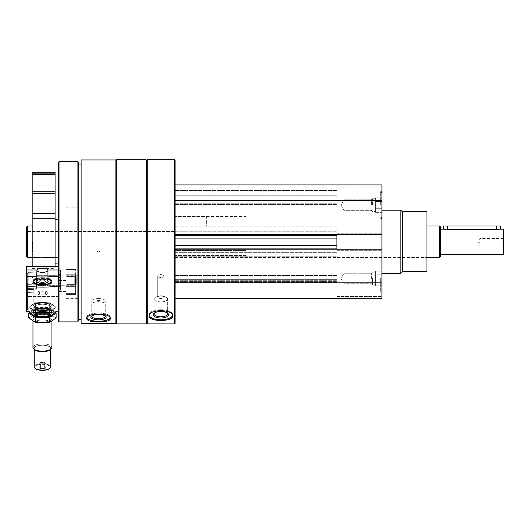 <?xml version="1.0" encoding="UTF-8"?>
<svg xmlns="http://www.w3.org/2000/svg" width="530" height="530" viewBox="0 0 530 530"><rect width="100%" height="100%" fill="white"/><g stroke="black" fill="none" stroke-linecap="round" stroke-linejoin="round"><path stroke-width="0.4" stroke-dasharray="2.65 1.99" d="M381.918 205.07L381.918 191.648L381.918 205.07M381.918 278.488L381.918 291.911L381.918 278.488M381.918 241.779L381.918 273.361L381.918 241.779M175.079 184.937L381.918 184.937L175.079 184.937L175.079 234.359L175.079 184.937L336.921 184.937L336.921 187.209L336.921 184.937L381.918 184.937L381.918 298.622L381.918 296.575L381.918 298.622L175.079 298.622L175.079 282.04L175.079 298.622L175.079 282.834L175.079 298.622L381.918 298.622L336.921 298.622L336.921 282.04L336.921 298.622L336.921 296.575L336.921 298.622L175.079 298.622M98.501 250.809L97.003 251.425L99.998 251.425L98.501 250.809M98.501 300.358A1.497 0.51 0 0 0 97.003 300.868A1.497 0.51 0 0 0 98.501 301.385A1.497 0.51 0 0 0 99.998 300.868A1.497 0.51 0 0 0 98.501 300.358M98.501 251.836L97.003 251.425C98.004 250.65 98.997 250.65 99.998 251.425L98.501 251.836M98.501 301.385A1.497 0.51 0 0 1 97.003 300.868A1.497 0.51 0 0 1 98.501 300.358A1.497 0.51 0 0 1 99.998 300.868A1.497 0.51 0 0 1 98.501 301.385M336.921 186.043L336.921 187.209L336.921 186.043L175.079 186.043L175.079 192.046L175.079 186.043L336.921 186.043M381.918 234.333L336.921 234.333L336.921 235.466L175.079 235.466L175.079 231.213L175.079 235.466L175.079 234.359L175.079 235.466L336.921 235.466L336.921 233.253L336.921 250.306L336.921 248.093L336.921 250.306L336.921 249.226L381.918 249.226M175.079 160.305L175.079 323.254M175.079 195.259L175.079 204.593L175.079 195.259L336.921 195.259L336.921 190.542L336.921 204.593L336.921 195.259L175.079 195.259M175.079 226.8L175.079 238.096L175.079 226.8L336.921 226.8L336.921 225.992L336.921 238.096L336.921 226.8L175.079 226.8M175.079 238.096L175.079 248.808L175.079 238.096L336.921 238.096L336.921 248.808L336.921 238.096M175.079 248.808L175.079 257.567L175.079 248.808L336.921 248.808L336.921 257.567L336.921 248.808L175.079 248.808M175.079 252.346L175.079 282.834L175.079 248.093L175.079 252.346L336.921 252.346L336.921 257.567L336.921 249.199L336.921 252.346L175.079 252.346M175.079 282.04L175.079 274.938L175.079 282.04L336.921 282.04L336.921 274.938L336.921 282.04L175.079 282.04M175.079 279.674L175.079 274.938L175.079 279.674L336.921 279.674L336.921 274.938L336.921 279.674L175.079 279.674M81.13 159.947L81.13 323.611M115.871 159.947L115.871 323.611M98.501 321.915C91.312 321.948 87.364 320.869 86.655 318.676C87.364 315.94 91.312 314.323 98.501 313.813C105.695 314.323 109.644 315.946 110.339 318.676L110.339 317.192A11.839 4.048 0 0 0 98.501 313.137A11.839 4.048 0 0 0 86.655 317.192A11.839 4.048 0 0 0 98.501 321.24A11.839 4.048 0 0 0 110.339 317.192A11.839 4.048 0 0 1 110.147 317.921M106.961 321.114L102.986 321.73M147.287 159.676L147.287 323.883M174.45 159.676L174.45 323.883M160.868 320.418C153.68 320.385 149.732 318.974 149.029 316.191C149.732 312.892 153.68 310.964 160.868 310.408C168.063 310.964 172.011 312.892 172.714 316.191L172.714 314.76A11.839 5.002 0 0 0 160.868 309.758A11.839 5.002 0 0 0 149.029 314.76A11.839 5.002 0 0 0 160.868 319.769A11.839 5.002 0 0 0 172.714 314.76A11.839 5.002 0 0 1 172.594 315.469M169.289 319.325L165.373 320.153M146.658 160.305L146.658 323.254M146.028 159.676L146.028 323.883M116.501 159.676L116.501 323.883M115.871 241.779L115.871 323.254L115.871 241.779M81.13 241.779L81.13 319.544L81.13 241.779M78.765 164.015L78.765 319.544M77.903 161.65L77.903 321.909M59.029 161.65L59.029 321.909M58.234 162.438L58.234 321.12M58.234 241.779L58.234 291.513L58.234 241.779M77.976 241.779L77.976 298.622L77.976 241.779M66.131 241.779L66.131 298.622L66.131 241.779M26.5 227.105L26.5 256.454M27.62 225.992L27.62 257.567M160.868 311.514A7.678 3.246 0 0 0 154.078 313.25A7.678 3.246 0 0 0 160.868 318.007A7.678 3.246 0 0 0 167.666 313.25A7.678 3.246 0 0 0 160.868 311.514M160.868 311.07A6.764 2.855 0 0 0 154.886 312.594A6.764 2.855 0 0 0 154.104 313.932A6.764 2.855 0 0 0 160.868 316.788A6.764 2.855 0 0 0 167.632 313.932A6.764 2.855 0 0 0 166.851 312.594A6.764 2.855 0 0 0 160.868 311.07M160.868 296.164A6.764 2.855 0 0 0 156.88 296.714A6.764 2.855 0 0 0 154.104 299.019A6.764 2.855 0 0 0 160.868 301.875A6.764 2.855 0 0 0 167.632 299.019A6.764 2.855 0 0 0 164.856 296.714A6.764 2.855 0 0 0 160.868 296.164M160.868 295.8A3.16 1.332 0 0 0 159.007 296.058A3.16 1.332 0 0 0 157.708 297.131A3.16 1.332 0 0 0 160.868 298.469A3.16 1.332 0 0 0 164.028 297.131A3.16 1.332 0 0 0 162.73 296.058A3.16 1.332 0 0 0 160.868 295.8M160.868 274.792A3.16 1.332 0 0 0 159.007 275.043A3.16 1.332 0 0 0 157.708 276.123A3.16 1.332 0 0 0 160.868 277.462A3.16 1.332 0 0 0 164.028 276.123A3.16 1.332 0 0 0 162.73 275.043A3.16 1.332 0 0 0 160.868 274.792A3.16 1.332 0 0 1 162.73 275.043A3.16 1.332 0 0 1 164.028 276.123A3.16 1.332 0 0 1 160.868 277.462A3.16 1.332 0 0 1 157.708 276.123A3.16 1.332 0 0 1 159.007 275.043A3.16 1.332 0 0 1 160.868 274.792M149.149 315.469A11.839 5.002 0 0 1 149.029 314.76A11.839 5.002 0 0 1 160.868 309.758A11.839 5.002 0 0 1 172.714 314.76L172.714 316.191M154.541 312.925A6.764 2.855 0 0 1 154.886 312.594A6.764 2.855 0 0 1 160.868 311.07A6.764 2.855 0 0 1 166.851 312.594A6.764 2.855 0 0 1 167.195 312.925M160.868 301.875A6.764 2.855 0 0 1 154.104 299.019A6.764 2.855 0 0 1 156.88 296.714A6.764 2.855 0 0 1 164.856 296.714A6.764 2.855 0 0 1 167.632 299.019A6.764 2.855 0 0 1 160.868 301.875M160.868 298.469A3.16 1.332 0 0 1 157.708 297.131A3.16 1.332 0 0 1 159.007 296.058A3.16 1.332 0 0 1 162.73 296.058A3.16 1.332 0 0 1 164.028 297.131A3.16 1.332 0 0 1 160.868 298.469M98.501 314.562A7.678 2.623 0 0 0 91.345 316.231A7.678 2.623 0 0 0 98.501 319.815A7.678 2.623 0 0 0 105.655 316.231A7.678 2.623 0 0 0 98.501 314.562M98.501 314.012A6.764 2.312 0 0 0 92.2 315.489A6.764 2.312 0 0 0 91.736 316.331A6.764 2.312 0 0 0 98.501 318.643A6.764 2.312 0 0 0 105.265 316.331A6.764 2.312 0 0 0 104.801 315.489A6.764 2.312 0 0 0 98.501 314.012M98.501 298.556A6.764 2.312 0 0 0 91.736 300.868A6.764 2.312 0 0 0 98.501 303.18A6.764 2.312 0 0 0 105.265 300.868A6.764 2.312 0 0 0 98.501 298.556M86.854 317.921A11.839 4.048 0 0 1 86.655 317.192A11.839 4.048 0 0 1 98.501 313.137A11.839 4.048 0 0 1 110.339 317.192L110.339 318.676M91.876 315.86A6.764 2.312 0 0 1 92.2 315.489A6.764 2.312 0 0 1 98.501 314.012A6.764 2.312 0 0 1 104.801 315.489A6.764 2.312 0 0 1 105.126 315.86M98.501 303.18A6.764 2.312 0 0 1 91.736 300.868A6.764 2.312 0 0 1 98.501 298.556A6.764 2.312 0 0 1 105.265 300.868A6.764 2.312 0 0 1 98.501 303.18M336.921 187.209L336.921 192.046L336.921 187.209L381.918 187.209L336.921 187.209M175.079 192.046L336.921 192.046L175.079 192.046M175.079 204.593L336.921 204.593L175.079 204.593M175.079 200.724L381.918 200.724M336.921 234.359L336.921 231.213L336.921 234.359L175.079 234.359M175.079 231.213L336.921 231.213L175.079 231.213M175.079 248.093L336.921 248.093M175.079 282.834L381.918 282.834M175.079 279.992L336.921 279.992L175.079 279.992M175.079 274.938L336.921 274.938L175.079 274.938M175.079 235.466L336.921 235.466M336.921 233.253L381.918 233.253L336.921 233.253M336.921 250.306L381.918 250.306L336.921 250.306M336.921 296.575L381.918 296.575L336.921 296.575M426.922 211.781L426.922 271.777M426.922 241.779L426.922 257.567L426.922 241.779M402.449 211.781L402.449 271.777M400.865 210.198L400.865 273.361M175.079 241.779L175.079 257.567L175.079 241.779M246.132 241.779L246.132 225.992L246.132 241.779M246.132 250.379L175.079 250.379L175.079 255.54L175.079 250.379L246.132 250.379L246.132 255.54L175.079 255.54L175.079 216.518L175.079 255.54L246.132 255.54L246.132 216.518L246.132 250.379M380.659 278.488L380.659 291.911L380.659 278.488M344.03 278.488L344.03 273.241L344.03 278.488M371.378 278.488L371.378 273.241L371.378 278.488M372.444 278.488L372.444 284.809L372.444 278.488M375.604 273.023L375.604 285.783L375.604 273.023L375.604 274.845L381.918 274.845L381.918 271.194L381.918 285.783L381.918 274.845L375.604 274.845L375.604 271.194L381.918 271.194L375.604 271.194L375.604 273.023M375.604 282.139L381.918 282.139L381.918 285.783L381.918 282.139L375.604 282.139L375.604 274.845L375.604 283.961L375.604 282.139L381.918 282.139L375.604 282.139M375.604 285.783L381.918 285.783L375.604 285.783L375.604 283.961L375.604 285.783M380.659 205.07L380.659 191.648L380.659 205.07M344.03 205.07L344.03 199.823L344.03 205.07M371.378 205.07L371.378 199.823L371.378 205.07M372.444 205.07L372.444 198.75L372.444 205.07M375.604 199.598L375.604 212.364L375.604 199.598L375.604 201.42L381.918 201.42L381.918 197.776L381.918 212.364L381.918 201.42L375.604 201.42L375.604 197.776L381.918 197.776L375.604 197.776L375.604 199.598M375.604 208.714L381.918 208.714L381.918 212.364L381.918 208.714L375.604 208.714L375.604 201.42L375.604 210.536L375.604 208.714L381.918 208.714L375.604 208.714M375.604 212.364L381.918 212.364L375.604 212.364L375.604 210.536L375.604 212.364M375.604 201.42L381.918 201.42L375.604 201.42M375.604 274.845L381.918 274.845L375.604 274.845M58.234 279.774L58.234 266.318L58.234 279.774L60.605 279.774L60.605 290.235L60.605 277.051L60.605 290.235L58.234 290.235L58.234 276.084L58.234 296.581L26.659 296.581L26.659 308.765A2.842 1.1 180 0 1 27.447 309.52A2.842 1.1 180 0 1 26.659 310.282L26.659 311.56A47.369 18.278 180 0 0 58.234 311.56L58.234 276.084L58.234 276.753L26.659 276.753L26.659 283.272A2.842 1.1 0 0 1 27.447 284.034A2.842 1.1 0 0 1 26.659 284.789L26.659 308.765L26.659 266.318L26.659 296.581L58.234 296.581L58.234 290.235L60.605 290.235L60.605 279.774L58.234 279.774M60.605 283.702L60.605 270.28L58.234 270.28L58.234 266.318L58.234 274.5L58.234 270.28L60.605 270.28L60.605 283.702L60.605 270.28L60.605 276.084L58.234 276.084L60.605 276.084L60.605 283.861L58.234 283.702L60.605 283.702M26.997 291.394L26.997 289.678L26.997 291.394M34.198 291.394L34.006 292.149L33.867 289.678L34.006 292.149L34.198 291.394M47.972 278.363A9.46 3.65 0 0 0 42.446 277.674A9.46 3.65 0 0 0 36.921 278.363M47.972 276.753L36.921 276.753M42.446 310.474A9.474 3.657 180 0 1 33.84 305.287A9.474 3.657 180 0 1 42.446 303.16A9.474 3.657 180 0 1 51.052 305.287A9.474 3.657 180 0 1 51.92 306.817A9.474 3.657 180 0 1 42.446 310.474A9.474 3.657 180 0 1 33.84 308.347A9.474 3.657 180 0 1 42.446 303.16A9.474 3.657 180 0 1 51.052 308.347A9.474 3.657 180 0 1 42.446 310.474A9.474 3.657 180 0 0 51.052 308.347A9.474 3.657 180 0 0 42.446 303.16A9.474 3.657 180 0 0 33.84 308.347A9.474 3.657 180 0 0 42.446 310.474M58.234 274.5L58.234 277.839L58.234 274.5L60.605 274.5L58.234 274.5M26.659 291.526L26.659 289.334L26.659 291.526M26.659 277.183L26.659 289.214L26.659 277.183M58.234 276.753L58.234 286.067A47.369 18.278 0 0 1 26.659 286.067L26.659 310.282A2.842 1.1 180 0 0 27.447 309.52A2.842 1.1 180 0 0 26.659 308.765L26.659 283.272M58.234 271.002L26.659 271.002L58.234 271.002M47.938 269.989L36.961 269.989M36.762 277.183L36.762 289.214L36.762 277.183M36.762 278.522L36.762 285.743L36.762 278.522M42.446 278.773A8.619 3.326 180 0 1 51.066 282.099A8.619 3.326 180 0 1 50.277 283.49A8.619 3.326 180 0 1 42.446 285.425A8.619 3.326 180 0 1 34.622 283.49A8.619 3.326 180 0 1 33.827 282.099A8.619 3.326 180 0 1 42.446 278.773M51.066 306.029A8.619 3.326 180 0 1 42.446 309.354A8.619 3.326 180 0 1 33.827 306.029A8.619 3.326 180 0 1 34.622 304.637A8.619 3.326 180 0 1 42.446 302.703A8.619 3.326 180 0 1 50.277 304.637A8.619 3.326 180 0 1 51.066 306.029A8.619 3.326 0 0 1 42.446 309.354A8.619 3.326 0 0 1 33.827 306.029A8.619 3.326 0 0 1 34.622 304.637A8.619 3.326 0 0 1 42.446 302.703A8.619 3.326 0 0 1 50.277 304.637A8.619 3.326 0 0 1 51.066 306.029L51.066 282.099L51.066 306.029M44.268 368.562L46.097 367.343L44.268 366.124L40.624 366.124L38.803 367.343L40.624 368.562L44.268 368.562L40.624 368.562L38.803 367.343L40.624 366.124L44.268 366.124L46.097 367.343L44.268 368.562L44.268 364.918L46.097 363.699L46.097 367.343L46.097 363.699L44.268 362.48L44.268 366.124L44.268 362.48L40.624 362.48L40.624 366.124L40.624 362.48L38.803 363.699L38.803 367.343L38.803 363.699L40.624 364.918L40.624 368.562L40.624 364.918L44.268 364.918L44.268 368.562M42.446 364.355A7.738 2.988 180 0 1 49.476 368.589A7.738 2.988 180 0 0 42.446 364.355A7.738 2.988 180 0 0 35.417 368.589A7.738 2.988 180 0 1 42.446 364.355M42.446 290.844A5.525 2.133 180 0 1 47.972 292.977A5.525 2.133 180 0 1 42.446 295.111A5.525 2.133 180 0 1 36.921 292.977A5.525 2.133 180 0 1 42.446 290.844A5.525 2.133 180 0 0 36.921 292.977A5.525 2.133 180 0 0 42.446 295.111A5.525 2.133 180 0 0 47.972 292.977A5.525 2.133 180 0 0 42.446 290.844M42.446 291.758A3.16 1.219 180 0 1 45.607 292.977A3.16 1.219 180 0 1 42.446 294.196A3.16 1.219 180 0 1 39.286 292.977A3.16 1.219 180 0 1 42.446 291.758A3.16 1.219 180 0 0 39.286 292.977A3.16 1.219 180 0 0 42.446 294.196A3.16 1.219 180 0 0 45.607 292.977A3.16 1.219 180 0 0 42.446 291.758M36.921 281.397A5.525 2.133 180 0 1 42.446 279.337A5.525 2.133 180 0 1 47.972 281.397M47.534 282.305A5.525 2.133 180 0 1 47.468 282.364A5.525 2.133 180 0 1 42.446 283.603A5.525 2.133 180 0 1 37.425 282.364A5.525 2.133 180 0 1 37.358 282.305M36.921 280.814A5.684 2.193 180 0 1 42.446 279.131A5.684 2.193 180 0 1 47.972 280.814M36.921 278.833A8.506 3.279 180 0 1 42.446 278.045A8.506 3.279 180 0 1 47.972 278.833M42.446 278.561A9.474 3.657 180 0 1 51.052 280.688A9.474 3.657 180 0 1 51.92 282.218A9.474 3.657 180 0 1 42.446 285.875A9.474 3.657 180 0 1 32.973 282.218A9.474 3.657 180 0 1 33.84 280.688A9.474 3.657 180 0 1 42.446 278.561A9.474 3.657 180 0 0 33.84 280.688A9.474 3.657 180 0 0 32.973 282.218A9.474 3.657 180 0 0 42.446 285.875A9.474 3.657 180 0 0 51.92 282.218A9.474 3.657 180 0 0 51.052 280.688A9.474 3.657 180 0 0 42.446 278.561M42.446 343.857A9.474 3.657 180 0 1 51.92 347.508A9.474 3.657 180 0 0 42.446 343.857A9.474 3.657 180 0 0 32.973 347.508A9.474 3.657 180 0 1 42.446 343.857M42.446 345.123A8.506 3.279 180 0 1 50.171 349.774A8.506 3.279 180 0 0 42.446 345.123A8.506 3.279 180 0 0 34.722 349.774A8.506 3.279 180 0 1 42.446 345.123M42.446 345.235A8.208 3.167 180 0 1 50.655 348.402A8.208 3.167 180 0 1 42.446 351.575A8.208 3.167 180 0 1 34.238 348.402A8.208 3.167 180 0 1 42.446 345.235A8.208 3.167 180 0 0 34.238 348.402A8.208 3.167 180 0 0 42.446 351.575A8.208 3.167 180 0 0 50.655 348.402A8.208 3.167 180 0 0 42.446 345.235M42.446 363.732A8.208 3.167 180 0 1 50.655 366.906A8.208 3.167 180 0 0 42.446 363.732A8.208 3.167 180 0 0 34.238 366.906A8.208 3.167 180 0 1 42.446 363.732M42.446 280.105A3.16 1.219 180 0 1 45.607 281.324A3.16 1.219 180 0 1 42.446 282.543A3.16 1.219 180 0 1 39.286 281.324A3.16 1.219 180 0 1 42.446 280.105A3.16 1.219 180 0 0 39.286 281.324A3.16 1.219 180 0 0 42.446 282.543A3.16 1.219 180 0 0 45.607 281.324A3.16 1.219 180 0 0 42.446 280.105M42.446 279.191A5.525 2.133 180 0 1 47.972 281.324A5.525 2.133 180 0 0 42.446 279.191A5.525 2.133 180 0 0 36.921 281.324A5.525 2.133 180 0 1 42.446 279.191M75.605 276.223L75.605 294.428L75.605 269.478L75.605 294.428L75.605 274.235L75.605 276.223L66.131 276.223L66.131 294.428L66.131 269.478L66.131 294.428L66.131 274.235L66.131 276.223L75.605 276.223M66.131 282.854L66.131 275.799L66.131 282.854M75.605 282.854L75.605 275.799L75.605 282.854M66.985 282.43L66.985 276.653L66.985 282.43M74.75 282.43L74.75 276.653L74.75 282.43M27.288 284.159L27.288 275.978L27.288 285.094L27.288 284.159L32.025 284.159L32.025 276.329L32.025 284.736L27.288 284.736L32.025 284.736L32.025 281.112L27.288 281.112L32.025 281.112L32.025 276.905L27.288 276.905L32.025 276.62L32.025 284.477L32.025 282.059L32.025 284.159L27.288 284.159M27.288 274.123L27.288 287.479L27.288 274.123M28.236 273.248L28.236 288.426L28.236 273.248M36.524 273.248L36.524 288.426L36.524 273.248M36.762 273.467L36.762 288.194L36.762 273.467M36.762 276.09L36.762 285.352L36.762 276.09M37.835 276.163L37.835 285.272L37.835 276.163M75.267 276.163L75.267 285.272L75.267 276.163M76.234 277.058L76.234 284.299L76.234 277.058M32.025 279.953L27.288 279.953L32.025 279.953L32.025 282.059L32.025 279.953M32.025 276.329L27.288 276.329L32.025 276.329L32.025 278.144L32.025 276.329M42.446 311.329A11.687 4.512 180 0 1 32.33 304.565A11.687 4.512 180 0 1 52.569 304.565A11.687 4.512 180 0 1 42.446 311.329A11.687 4.512 180 0 0 52.569 304.565A11.687 4.512 180 0 0 32.33 304.565A11.687 4.512 180 0 0 42.446 311.329M35.609 302.736L28.772 307.307L35.609 311.878L42.446 311.428L49.283 311.878L56.12 307.307L49.283 302.736L35.609 302.736L49.283 302.736L56.12 307.307L49.283 311.878L42.446 311.428L35.609 311.878L28.772 307.307L35.609 302.736L35.609 307.579L49.283 307.579L56.12 312.15L49.283 307.579L49.283 302.736L49.283 307.579L35.609 307.579L28.772 312.15L35.609 307.579L35.609 302.736M48.29 308.738A11.687 4.512 180 0 1 53.735 313.813A11.687 4.512 180 0 1 42.446 317.152A11.687 4.512 180 0 1 31.164 311.474A11.687 4.512 180 0 1 48.29 308.738M42.446 316.297A9.474 3.657 180 0 1 33.84 311.117A9.474 3.657 180 0 1 42.446 308.99A9.474 3.657 180 0 1 51.052 311.117A9.474 3.657 180 0 1 42.446 316.297A9.474 3.657 180 0 1 33.84 314.171A9.474 3.657 180 0 1 42.446 308.99A9.474 3.657 180 0 1 51.052 314.171A9.474 3.657 180 0 1 42.446 316.297A9.474 3.657 180 0 0 51.052 311.117A9.474 3.657 180 0 0 42.446 308.99A9.474 3.657 180 0 0 33.84 311.117A9.474 3.657 180 0 0 42.446 316.297A9.474 3.657 180 0 0 51.052 314.171A9.474 3.657 180 0 0 42.446 308.99A9.474 3.657 180 0 0 33.84 314.171A9.474 3.657 180 0 0 42.446 316.297M42.446 310.931A8.619 3.326 180 0 1 34.622 308.997A8.619 3.326 180 0 1 33.827 307.605A8.619 3.326 180 0 1 42.446 304.28A8.619 3.326 180 0 1 51.066 307.605A8.619 3.326 180 0 1 50.277 308.997A8.619 3.326 180 0 1 42.446 310.931A8.619 3.326 180 0 0 50.277 308.997A8.619 3.326 180 0 0 51.066 307.605A8.619 3.326 180 0 0 42.446 304.28A8.619 3.326 180 0 0 33.827 307.605A8.619 3.326 180 0 0 34.622 308.997A8.619 3.326 180 0 0 42.446 310.931M42.446 315.178A8.619 3.326 180 0 1 33.827 311.852A8.619 3.326 180 0 1 34.622 310.461A8.619 3.326 180 0 1 42.446 308.526A8.619 3.326 180 0 1 50.277 310.461A8.619 3.326 180 0 1 51.066 311.852A8.619 3.326 180 0 1 42.446 315.178A8.619 3.326 180 0 0 51.066 311.852A8.619 3.326 180 0 0 50.277 310.461A8.619 3.326 180 0 0 42.446 308.526A8.619 3.326 180 0 0 34.622 310.461A8.619 3.326 180 0 0 33.827 311.852A8.619 3.326 180 0 0 42.446 315.178M28.772 311.825L28.772 307.307L28.772 312.15L35.609 316.721L49.283 316.721L56.12 312.15L56.12 307.307L56.12 311.825M35.609 312.409L35.609 316.721M49.283 312.409L49.283 316.721M42.446 317.152A11.687 4.512 180 0 1 32.33 310.388A11.687 4.512 180 0 1 52.569 310.388A11.687 4.512 180 0 1 42.446 317.152A11.687 4.512 180 0 0 53.735 311.474A11.687 4.512 180 0 0 36.603 308.738A11.687 4.512 180 0 0 31.164 313.813A11.687 4.512 180 0 0 42.446 317.152A11.687 4.512 180 0 0 52.569 310.388A11.687 4.512 180 0 0 32.33 310.388A11.687 4.512 180 0 0 42.446 317.152M35.609 308.566L28.772 313.137L35.609 308.566L49.283 308.566L35.609 308.566L35.609 313.409L49.283 313.409L56.12 317.98L49.283 313.409L49.283 308.566L56.12 313.137L49.283 308.566L49.283 313.409L35.609 313.409L28.772 317.98L35.609 313.409L35.609 308.566M48.29 314.562A11.687 4.512 180 0 1 53.735 319.636A11.687 4.512 180 0 1 42.446 322.982A11.687 4.512 180 0 1 31.164 317.304A11.687 4.512 180 0 1 48.29 314.562M42.446 322.127A9.474 3.657 180 0 1 33.84 316.94A9.474 3.657 180 0 1 42.446 314.813A9.474 3.657 180 0 1 51.052 316.94A9.474 3.657 180 0 1 42.446 322.127A9.474 3.657 180 0 0 51.052 316.94A9.474 3.657 180 0 0 42.446 314.813A9.474 3.657 180 0 0 33.84 316.94A9.474 3.657 180 0 0 42.446 322.127M42.446 316.761A8.619 3.326 180 0 1 34.622 314.827A8.619 3.326 180 0 1 33.827 313.429A8.619 3.326 180 0 1 42.446 310.103A8.619 3.326 180 0 1 51.066 313.429A8.619 3.326 180 0 1 50.277 314.827A8.619 3.326 180 0 1 42.446 316.761A8.619 3.326 180 0 0 50.277 314.827A8.619 3.326 180 0 0 51.066 313.429A8.619 3.326 180 0 0 42.446 310.103A8.619 3.326 180 0 0 33.827 313.429A8.619 3.326 180 0 0 34.622 314.827A8.619 3.326 180 0 0 42.446 316.761M42.446 321.008A8.619 3.326 180 0 1 33.827 317.682A8.619 3.326 180 0 1 34.622 316.291A8.619 3.326 180 0 1 42.446 314.356A8.619 3.326 180 0 1 50.277 316.291A8.619 3.326 180 0 1 51.066 317.682A8.619 3.326 180 0 1 42.446 321.008A8.619 3.326 180 0 0 51.066 317.682A8.619 3.326 180 0 0 50.277 316.291A8.619 3.326 180 0 0 42.446 314.356A8.619 3.326 180 0 0 34.622 316.291A8.619 3.326 180 0 0 33.827 317.682A8.619 3.326 180 0 0 42.446 321.008M60.605 275.322L36.762 275.322L60.605 275.322M60.605 285.743L36.762 285.743L60.605 285.743M42.446 284.974A9.46 3.65 0 0 1 33.854 282.854A9.46 3.65 0 0 1 40.419 277.76A9.46 3.65 0 0 1 51.907 281.324A9.46 3.65 0 0 1 51.039 282.854A9.46 3.65 0 0 1 42.446 284.974M26.659 284.789L26.659 286.067M42.446 303.16A9.474 3.657 180 0 0 33.84 305.287A9.474 3.657 180 0 0 42.446 310.474A9.474 3.657 180 0 0 51.052 305.287A9.474 3.657 180 0 0 42.446 303.16M58.234 266.318L26.659 266.318L26.659 276.753M58.234 269.989L26.659 269.989M51.066 282.099A8.619 3.326 0 0 1 50.277 283.49A8.619 3.326 0 0 1 42.446 285.425A8.619 3.326 0 0 1 34.622 283.49A8.619 3.326 0 0 1 33.827 282.099A8.619 3.326 0 0 1 42.446 278.773A8.619 3.326 0 0 1 51.066 282.099M34.238 349.369L34.238 366.906A8.208 3.167 180 0 0 34.987 368.231L35.417 368.589A7.738 2.988 180 0 0 42.446 370.324A7.738 2.988 180 0 0 49.476 368.589M42.446 279.337A5.525 2.133 180 0 0 36.921 281.47A5.525 2.133 180 0 0 37.425 282.364A5.525 2.133 180 0 0 42.446 283.603A5.525 2.133 180 0 0 47.468 282.364A5.525 2.133 180 0 0 47.972 281.47A5.525 2.133 180 0 0 42.446 279.337M42.446 279.131A5.684 2.193 180 0 0 37.285 282.245A5.684 2.193 180 0 0 42.446 283.517A5.684 2.193 180 0 0 47.607 282.245A5.684 2.193 180 0 0 42.446 279.131M42.446 278.045A8.506 3.279 180 0 0 34.722 279.953A8.506 3.279 180 0 0 42.446 284.61A8.506 3.279 180 0 0 50.171 279.953A8.506 3.279 180 0 0 42.446 278.045M32.973 321.213L32.973 347.508A9.474 3.657 180 0 0 33.84 349.038A9.474 3.657 180 0 0 42.446 351.165A9.474 3.657 180 0 0 51.052 349.038A9.474 3.657 180 0 0 51.92 347.508L51.92 321.213M33.84 349.038L34.722 349.774A8.506 3.279 180 0 0 42.446 351.688A8.506 3.279 180 0 0 50.171 349.774L51.052 349.038M34.987 368.231A8.208 3.167 180 0 0 42.446 370.072A8.208 3.167 180 0 0 49.906 368.231A8.208 3.167 180 0 0 50.655 366.906M36.921 270.234A5.525 2.133 180 0 0 42.446 272.367A5.525 2.133 180 0 0 47.972 270.234A5.525 2.133 180 0 0 42.446 268.101A5.525 2.133 180 0 0 36.921 270.234L36.921 281.324A5.525 2.133 180 0 0 42.446 283.457A5.525 2.133 180 0 0 47.972 281.324L47.972 270.234M40.624 362.48L44.268 362.48L46.097 363.699L44.268 364.918L40.624 364.918L38.803 363.699L40.624 362.48M66.131 278.217L66.131 285.272L66.131 278.217M75.605 278.217L75.605 285.272L75.605 278.217M66.985 278.634L66.985 284.418L66.985 278.634M74.75 278.634L74.75 284.418L74.75 278.634M27.288 286.942L27.288 273.586L27.288 286.942M28.236 287.816L28.236 272.639L28.236 287.816M36.524 287.816L36.524 272.639L36.524 287.816M36.762 287.598L36.762 272.877L36.762 287.598M36.762 284.974L36.762 275.719L36.762 284.974M37.835 284.901L37.835 275.799L37.835 284.901M75.267 284.901L75.267 275.799L75.267 284.901M76.234 284.007L76.234 276.766L76.234 284.007M56.12 313.137L49.283 317.702L42.446 317.251L35.609 317.702L28.772 313.137L28.772 317.98L35.609 322.545L49.283 322.545L56.12 317.98L56.12 313.137M36.603 314.562A11.687 4.512 180 0 0 31.164 319.636A11.687 4.512 180 0 0 42.446 322.982A11.687 4.512 180 0 0 53.735 317.304A11.687 4.512 180 0 0 36.603 314.562M49.283 322.545L49.283 317.702M35.609 322.545L35.609 317.702M440.344 226.78L440.344 256.778M503.5 229.145L503.5 254.413M496.398 225.992L496.398 229.781C501.486 229.093 501.486 229.093 496.398 229.781L447.446 229.781C442.358 229.093 442.358 229.093 447.446 229.781L447.446 225.992L500.34 225.992M503.5 241.779L503.5 245.728L503.5 241.779M439.555 225.992L439.555 257.567M206.66 225.992L175.079 225.992L175.079 216.518L175.079 225.992L336.921 225.992L175.079 225.992L206.66 225.992L206.66 216.518L175.079 216.518L206.66 216.518L206.66 225.992L426.922 225.992L246.132 225.992M32.595 241.779L32.595 252.041L32.595 241.779M32.184 241.779L32.184 257.567L32.184 241.779M443.497 225.992L447.446 225.992M206.66 216.518L246.132 216.518M502.818 241.779L502.818 245.045L502.818 241.779M479.816 241.779L479.816 245.045L479.816 241.779M32.184 266.318L32.184 213.404L55.08 213.404L55.08 266.318M32.184 213.404L32.184 193.569L55.08 193.569L55.08 213.404M32.184 193.569L32.184 191.781L55.08 191.781L55.08 193.569M32.184 172.303L32.184 173.886L55.08 173.886L55.08 191.781M55.08 172.303L55.08 173.886L32.184 173.886L32.184 191.781M32.184 173.886L55.08 173.886M55.08 241.779L55.08 219.672L55.08 241.779M175.079 190.939L336.921 190.939L175.079 190.939M175.079 203.209L336.921 203.209L175.079 203.209M175.079 234.75L336.921 234.75L175.079 234.75M175.079 245.463L336.921 245.463M175.079 256.758L336.921 256.758L175.079 256.758M175.079 249.199L336.921 249.199M175.079 282.371L336.921 282.371L175.079 282.371M175.079 281.41L336.921 281.41L175.079 281.41M175.079 280.304L336.921 280.304L175.079 280.304M175.079 275.567L336.921 275.567L175.079 275.567M60.605 277.084L58.234 277.084L60.605 277.084M60.605 286.445L58.234 286.445L60.605 286.445M60.605 283.808L58.234 283.808L60.605 283.808M60.605 277.839L58.234 277.839L60.605 277.839M60.605 283.225L58.234 283.225L60.605 283.225M60.605 283.55L58.234 283.55L60.605 283.55M60.605 285.902L58.234 285.902L60.605 285.902M60.605 286.008L58.234 286.008L60.605 286.008M60.605 277.21L58.234 277.21L60.605 277.21M60.605 277.521L58.234 277.521L60.605 277.521M60.605 274.924L58.234 274.924L60.605 274.924M60.605 275.163L58.234 275.163L60.605 275.163M66.131 293.368L75.605 293.368L66.131 293.368M66.131 294.322L75.605 294.322L66.131 294.322M66.131 286.366L75.605 286.366L66.131 286.366M66.131 284.113L75.605 284.113L66.131 284.113M66.131 270.055L75.605 270.055L66.131 270.055M66.131 269.79L75.605 269.79L66.131 269.79M66.131 274.235L75.605 274.235L66.131 274.235M32.184 218.791L55.08 218.791M32.184 174.443L55.08 174.443M99.998 300.868L99.998 251.425L99.998 300.868M97.003 300.868L97.003 251.425L97.003 300.868M77.976 207.833L66.131 207.833M77.976 275.726L66.131 275.726M66.131 203.096L58.234 203.096M66.131 280.463L58.234 280.463M66.131 192.046L58.234 192.046M66.131 291.513L58.234 291.513M77.976 184.937L66.131 184.937M77.976 298.622L66.131 298.622M58.234 225.992L32.184 225.992L58.234 225.992M58.234 257.567L32.184 257.567L58.234 257.567M149.029 316.191L149.029 314.76L149.029 316.191M154.886 312.594L154.078 313.25L154.886 312.594M166.851 312.594L167.666 313.25L166.851 312.594M167.632 313.932L167.632 299.019L167.632 313.932M154.104 313.932L154.104 299.019L154.104 313.932M159.007 296.058L156.88 296.714L159.007 296.058M162.73 296.058L164.856 296.714L162.73 296.058M164.028 297.131L164.028 276.123L164.028 297.131M157.708 297.131L157.708 276.123L157.708 297.131M160.868 274.474L159.007 275.043L160.868 274.474L162.73 275.043L160.868 274.474M86.655 318.676L86.655 317.192L86.655 318.676M92.2 315.489L91.345 316.231L92.2 315.489M104.801 315.489L105.655 316.231L104.801 315.489M105.265 316.331L105.265 300.868L105.265 316.331M91.736 316.331L91.736 300.868L91.736 316.331M175.079 190.542L336.921 190.542L175.079 190.542M175.079 257.567L426.922 257.567L175.079 257.567M32.184 231.928L32.595 231.517L175.079 231.517L26.5 231.517M32.184 251.631L32.595 252.041L175.079 252.041L26.5 252.041M380.659 291.911L381.918 291.911L380.659 291.911L381.918 290.645L380.659 291.911M380.659 265.066L381.918 265.066L380.659 265.066L381.918 266.332L380.659 265.066M340.995 278.488L344.03 283.735L371.378 283.735L372.444 284.809L375.604 284.809L372.444 284.809L371.378 283.735L344.03 283.735L340.995 278.488L344.03 273.241L371.378 273.241L372.444 272.175L375.604 272.175L372.444 272.175L371.378 273.241L344.03 273.241L340.995 278.488M380.659 218.493L381.918 218.493L380.659 218.493L381.918 217.227L380.659 218.493M380.659 191.648L381.918 191.648L380.659 191.648L381.918 192.913L380.659 191.648M340.995 205.07L344.03 210.317L371.378 210.317L372.444 211.384L375.604 211.384L372.444 211.384L371.378 210.317L344.03 210.317L340.995 205.07L344.03 199.823L371.378 199.823L372.444 198.75L375.604 198.75L372.444 198.75L371.378 199.823L344.03 199.823L340.995 205.07M33.867 289.678L26.659 289.334L33.867 289.678M34.006 292.149L26.659 292.494L34.006 292.149M27.447 284.034L27.447 309.52L27.447 284.034M26.659 289.214L36.762 289.214L26.659 289.214M26.659 271.85L36.762 271.85L26.659 271.85M50.277 283.49L51.039 282.854L50.277 283.49M34.622 283.49L33.854 282.854L34.622 283.49M33.827 282.099L33.827 306.029L33.827 282.099M34.622 304.637L33.84 305.287L34.622 304.637M50.277 304.637L51.052 305.287L50.277 304.637M60.605 283.861L58.234 283.861L60.605 283.861M60.605 277.051L58.234 277.051L60.605 277.051M36.921 281.47L36.921 292.977L36.921 281.47M47.972 281.47L47.972 292.977L47.972 281.47M34.722 279.953L33.84 280.688L34.722 279.953M50.171 279.953L51.052 280.688L50.171 279.953M50.655 348.402L50.655 349.369L50.655 348.402M66.131 294.428L75.605 294.428L66.131 294.428M66.131 269.478L75.605 269.478L66.131 269.478M66.985 276.653L66.131 275.799L66.985 276.653L74.75 276.653L75.605 275.799L74.75 276.653L66.985 276.653M66.985 284.418L66.131 285.272L66.985 284.418L74.75 284.418L75.605 285.272L74.75 284.418L66.985 284.418M27.865 284.517L27.288 285.094L27.865 284.511M27.865 276.554L27.288 275.978L27.865 276.554M27.288 287.479L28.236 288.426L36.762 288.194L28.236 288.426L27.288 287.479M27.288 273.586L28.236 272.639L36.762 272.877L28.236 272.639L27.288 273.586M37.835 275.799L75.267 275.799L76.234 276.766L75.267 275.799L37.835 275.799M37.835 285.272L75.267 285.272L76.234 284.299L75.267 285.272L37.835 285.272M34.304 280.536L32.025 276.587L34.304 280.536L32.025 284.477L34.304 280.536M50.277 308.997L51.052 308.347L50.277 308.997M34.622 308.997L33.84 308.347L34.622 308.997M33.827 307.605L33.827 311.852L33.827 307.605M51.066 307.605L51.066 311.852L51.066 307.605M34.622 310.461L33.84 311.117L34.622 310.461M50.277 310.461L51.052 311.117L50.277 310.461M50.277 314.827L51.052 314.171L50.277 314.827M34.622 314.827L33.84 314.171L34.622 314.827M33.827 313.429L33.827 317.682L33.827 313.429M51.066 313.429L51.066 317.682L51.066 313.429M34.622 316.291L33.84 316.94L34.622 316.291M50.277 316.291L51.052 316.94L50.277 316.291M503.5 237.831L502.818 238.513L479.816 238.513L477.934 241.779L479.816 245.045L502.818 245.045L503.5 245.728M32.184 268.624L55.08 268.624"/><path stroke-width="0.79" d="M175.079 298.622L381.918 298.622L381.918 184.937L175.079 184.937M381.918 249.226L336.921 249.226L336.921 234.333L381.918 234.333M174.45 323.883L175.079 323.254L175.079 160.305L174.45 159.676L147.287 159.676L147.287 323.883L174.45 323.883L174.45 159.676M81.13 323.611L81.13 159.947L115.871 159.947L115.871 323.611L81.13 323.611M102.986 321.73L98.501 321.915C105.695 321.942 109.644 320.862 110.339 318.676C110.293 319.749 109.167 320.564 106.961 321.114M110.339 318.676C111.088 312.581 85.933 312.561 86.655 318.676C87.364 320.869 91.312 321.948 98.501 321.915M165.373 320.153L160.868 320.418C168.063 320.385 172.011 318.974 172.714 316.191C172.661 317.536 171.521 318.576 169.289 319.325M172.714 316.191C173.456 308.904 148.307 308.877 149.029 316.191C149.732 318.974 153.68 320.385 160.868 320.418M147.287 323.883L146.658 323.254L146.658 160.305L147.287 159.676M146.028 323.883L146.028 159.676L116.501 159.676L116.501 323.883L146.028 323.883L146.658 323.254M81.13 319.544L78.765 319.544L78.765 164.015L77.903 161.65L59.029 161.65L59.029 321.909L77.903 321.909L77.903 161.65M59.029 321.909L58.234 321.12L58.234 162.438L59.029 161.65M26.5 256.454L26.5 227.105L27.62 225.992L27.62 257.567L26.5 256.454M172.594 315.469A11.839 5.002 0 0 1 160.868 319.769A11.839 5.002 0 0 1 149.149 315.469M160.868 318.007A7.678 3.246 0 0 1 154.078 313.25A7.678 3.246 0 0 1 160.868 311.514A7.678 3.246 0 0 1 167.666 313.25A7.678 3.246 0 0 1 160.868 318.007M167.195 312.925A6.764 2.855 0 0 1 167.632 313.932A6.764 2.855 0 0 1 160.868 316.788A6.764 2.855 0 0 1 154.104 313.932A6.764 2.855 0 0 1 154.541 312.925M110.147 317.921A11.839 4.048 0 0 1 98.501 321.24A11.839 4.048 0 0 1 86.854 317.921M98.501 319.815A7.678 2.623 0 0 1 91.345 316.231A7.678 2.623 0 0 1 98.501 314.562A7.678 2.623 0 0 1 105.655 316.231A7.678 2.623 0 0 1 98.501 319.815M105.126 315.86A6.764 2.312 0 0 1 105.265 316.331A6.764 2.312 0 0 1 98.501 318.643A6.764 2.312 0 0 1 91.736 316.331A6.764 2.312 0 0 1 91.876 315.86M175.079 235.466L336.921 235.466M175.079 200.724L381.918 200.724M175.079 282.834L381.918 282.834M175.079 248.093L336.921 248.093M402.449 211.781L402.449 271.777L426.922 271.777L426.922 211.781L402.449 211.781L400.865 210.198L381.918 210.198M402.449 271.777L400.865 273.361L400.865 210.198M36.921 278.363A9.46 3.65 0 0 0 33.854 282.854A9.46 3.65 0 0 0 42.446 284.974A9.46 3.65 0 0 0 51.039 282.854A9.46 3.65 0 0 0 47.972 278.363M26.659 286.067A47.369 18.278 0 0 0 58.234 286.067L58.234 311.56A47.369 18.278 180 0 1 26.659 311.56L26.659 284.789A2.842 1.1 0 0 0 27.447 284.034A2.842 1.1 0 0 0 26.659 283.272L26.659 266.318L58.234 266.318M58.234 276.753L47.972 276.753M36.921 276.753L26.659 276.753M26.659 283.272L26.659 284.789M58.234 269.989L47.938 269.989M36.961 269.989L26.659 269.989M50.655 366.906L50.655 349.369L50.655 366.906A8.208 3.167 180 0 1 49.906 368.231L49.476 368.589A7.738 2.988 180 0 1 42.446 370.324A7.738 2.988 180 0 1 35.417 368.589L34.987 368.231A8.208 3.167 180 0 1 34.238 366.906L34.238 349.369M47.972 281.397A5.525 2.133 180 0 1 47.972 281.47A5.525 2.133 180 0 1 47.534 282.305M37.358 282.305A5.525 2.133 180 0 1 36.921 281.47A5.525 2.133 180 0 1 36.921 281.397M47.972 280.814A5.684 2.193 180 0 1 47.607 282.245A5.684 2.193 180 0 1 42.446 283.517A5.684 2.193 180 0 1 37.285 282.245A5.684 2.193 180 0 1 36.921 280.814M47.972 278.833A8.506 3.279 180 0 1 50.171 279.953A8.506 3.279 180 0 1 42.446 284.61A8.506 3.279 180 0 1 34.722 279.953A8.506 3.279 180 0 1 36.921 278.833M51.92 321.213L51.92 347.508A9.474 3.657 180 0 1 51.052 349.038A9.474 3.657 180 0 1 42.446 351.165A9.474 3.657 180 0 1 33.84 349.038A9.474 3.657 180 0 1 32.973 347.508L32.973 321.213M51.052 349.038L50.171 349.774A8.506 3.279 180 0 1 42.446 351.688A8.506 3.279 180 0 1 34.722 349.774L33.84 349.038M49.476 368.589L49.906 368.231A8.208 3.167 180 0 1 42.446 370.072A8.208 3.167 180 0 1 34.987 368.231M47.972 270.234A5.525 2.133 180 0 1 42.446 272.367A5.525 2.133 180 0 1 36.921 270.234A5.525 2.133 180 0 1 42.446 268.101A5.525 2.133 180 0 1 47.972 270.234L47.972 281.324A5.525 2.133 180 0 1 42.446 283.457A5.525 2.133 180 0 1 36.921 281.324L36.921 270.234M56.12 311.825L49.283 316.721L35.609 316.721L28.772 311.825M35.609 316.721L35.609 312.409M49.283 316.721L49.283 312.409M28.772 313.137L35.609 317.702L42.446 317.251L49.283 317.702L56.12 313.137L56.12 317.98L49.283 322.545L35.609 322.545L28.772 317.98L28.772 313.137M35.609 322.545L35.609 317.702M49.283 322.545L49.283 317.702M440.344 254.413L503.5 254.413L503.5 229.145L500.34 229.145L500.34 225.992L443.497 225.992L443.497 229.145L440.344 229.145M496.398 225.992L496.398 229.781C501.486 229.093 501.486 229.093 496.398 229.781L447.446 229.781C442.358 229.093 442.358 229.093 447.446 229.781L447.446 225.992M439.555 225.992L439.555 257.567L440.344 256.778L440.344 226.78L439.555 225.992L426.922 225.992M32.184 172.303L55.08 172.303L55.08 173.886L32.184 173.886L32.184 172.303M32.184 173.886L32.184 191.781L55.08 191.781L55.08 173.886M32.184 191.781L32.184 193.569L55.08 193.569L55.08 191.781M32.184 193.569L32.184 213.404L55.08 213.404L55.08 193.569M32.184 213.404L32.184 218.791L55.08 218.791L55.08 213.404M55.08 266.318L55.08 218.791M32.184 266.318L32.184 218.791M175.079 234.359L336.921 234.359M175.079 249.199L336.921 249.199M175.079 245.463L336.921 245.463M175.079 238.096L336.921 238.096M32.184 174.443L55.08 174.443M146.658 160.305L146.028 159.676M115.871 323.254L116.501 323.883M115.871 160.305L116.501 159.676M81.13 164.015L78.765 164.015M78.765 319.544L77.903 321.909M32.184 225.992L27.62 225.992M32.184 257.567L27.62 257.567M400.865 273.361L381.918 273.361M439.555 257.567L426.922 257.567M55.08 263.887L58.234 263.887M55.08 219.672L58.234 219.672"/></g></svg>

